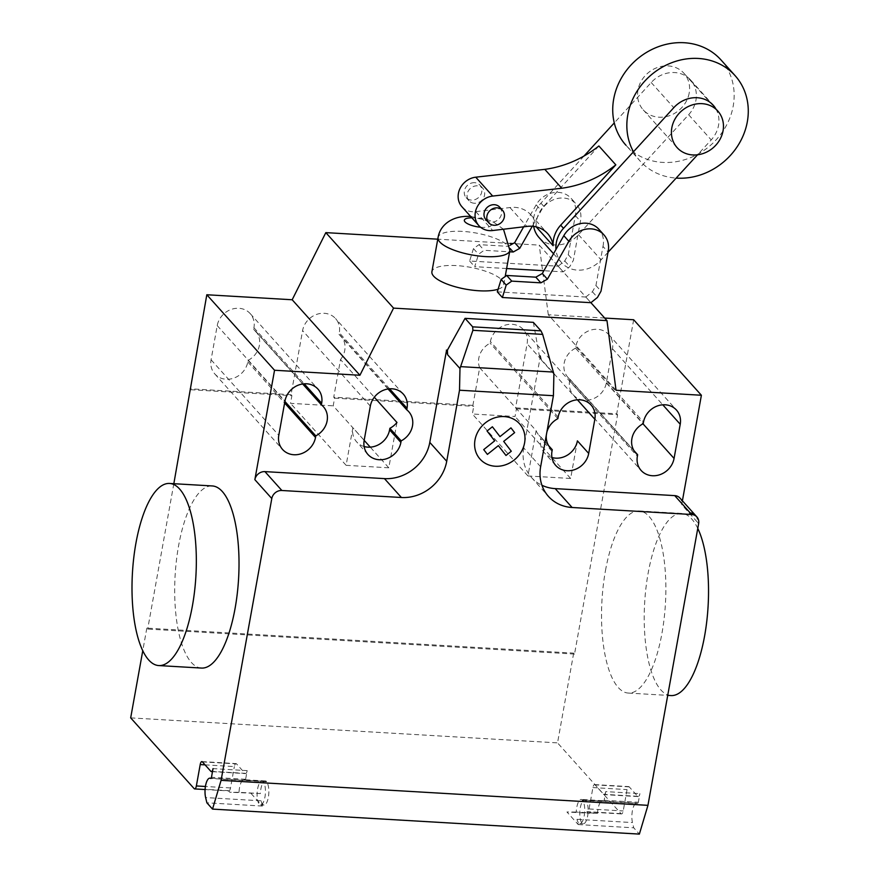 <?xml version="1.0" encoding="UTF-8"?>
<svg xmlns="http://www.w3.org/2000/svg" width="878" height="878" viewBox="0 0 878 878"><rect width="100%" height="100%" fill="white"/><g stroke="black" fill="none" stroke-linecap="round" stroke-linejoin="round"><path stroke-width="0.66" stroke-dasharray="4.39 3.29" d="M689.186 93.057A27.361 24.255 -41.9 0 1 669.925 115.534A27.361 24.255 -41.9 0 1 643.201 109.827A27.361 24.255 -41.9 0 1 637.966 90.061A27.361 24.255 -41.9 0 1 657.216 67.573A27.361 24.255 -41.9 0 1 683.94 73.28A27.361 24.255 -41.9 0 1 689.186 93.057M510.239 245.171L508.153 246.345L479.026 244.633L473.461 248.595L469.642 261.018L558.167 266.199L563.237 271.862L543.888 270.731M506.628 268.547L474.724 266.682L478.543 254.258L484.096 250.296L509.646 251.799M469.642 261.018L474.724 266.682M473.461 248.595L478.543 254.258M479.026 244.633L484.096 250.296M508.153 246.345L510.151 248.562M532.277 226.272L541.232 210.511A22.455 19.909 -41.9 0 1 576.286 204.08A22.455 19.909 -41.9 0 1 580.402 221.245L573.356 260.36L569.822 266.605L563.237 271.862M558.167 266.199L564.741 260.942L568.275 254.697L575.32 215.582A22.455 19.909 138.1 0 0 571.205 198.417A22.455 19.909 138.1 0 0 536.151 204.848L523.661 226.82M575.32 215.582L580.402 221.245M568.275 254.697L573.356 260.36M564.741 260.942L569.822 266.605M497.31 291.847L585.824 297.027L590.905 302.69L539.257 245.127L513.037 243.59M585.824 297.027L592.398 291.77L595.942 285.526L602.977 246.411L608.059 252.074M602.977 246.411A22.455 19.909 138.1 0 0 598.862 229.246M595.942 285.526L601.013 291.189M592.398 291.77L597.479 297.433M633.488 151.762A63.853 56.587 138.1 0 0 640.029 160.937A63.853 56.587 138.1 0 0 676.159 178.091M720.981 59.923A63.853 56.587 -41.9 0 1 733.207 106.062A63.853 56.587 -41.9 0 1 688.275 158.523A63.853 56.587 -41.9 0 1 625.915 145.21L640.029 160.937M485.896 219.621A9.296 8.231 138.1 0 0 491.252 222.123A9.296 8.231 138.1 0 0 501.514 213.925A9.296 8.231 138.1 0 0 499.736 207.208M474.318 203.246A9.296 8.231 -41.9 0 1 468.962 200.744A9.296 8.231 -41.9 0 1 468.292 190.998A9.296 8.231 -41.9 0 1 477.445 185.829A9.296 8.231 -41.9 0 1 482.801 188.331A9.296 8.231 -41.9 0 1 484.579 195.048A9.296 8.231 -41.9 0 1 474.318 203.246M474.625 182.69A9.296 8.231 138.1 0 0 464.363 190.888A9.296 8.231 138.1 0 0 466.141 197.605A9.296 8.231 138.1 0 0 471.497 200.107A9.296 8.231 138.1 0 0 480.639 194.938A9.296 8.231 138.1 0 0 479.981 185.192A9.296 8.231 138.1 0 0 474.625 182.69M536.228 226.886L536.173 226.82A27.613 24.474 -41.9 0 1 543.745 206.297L598.884 145.978M461.949 206.769A18.493 16.386 138.1 0 0 475.799 211.642L509.942 207.559A27.372 24.266 -41.9 0 1 530.718 214.737A27.372 24.266 -41.9 0 1 536.173 226.82M509.942 207.559L526.877 226.436M539.015 237.521A27.613 24.474 138.1 0 0 578.481 234.7L688.637 114.744A27.822 24.65 138.1 0 0 690.635 80.052A27.822 24.65 138.1 0 0 651.202 82.521L614.282 122.909M583.991 156.043L540.925 203.158A27.613 24.474 138.1 0 0 533.67 226.414M715.833 108.828A27.822 24.65 -41.9 0 1 711.224 139.909L697.549 154.791M608.015 252.293L601.068 259.866A27.613 24.474 -41.9 0 1 561.591 262.687A27.613 24.474 -41.9 0 1 555.972 249.462M578.481 234.7L601.068 259.866M697.769 528.402A91.224 31.751 -86.6 0 0 681.723 513.443A91.224 31.751 -86.6 0 0 648.162 573.049A91.224 31.751 -86.6 0 0 671.055 695.574M605.48 570.546A91.224 31.751 93.4 0 1 639.03 510.941A91.224 31.751 93.4 0 1 661.924 633.466A91.224 31.751 93.4 0 1 628.363 693.071A91.224 31.751 93.4 0 1 605.48 570.546M201.512 668.07A91.224 31.751 93.4 0 1 178.629 545.545A91.224 31.751 93.4 0 1 212.18 485.94M248.057 360.375A19.612 17.384 138.1 0 0 255.63 331.171A19.612 17.384 138.1 0 0 253.643 329.316L253.929 327.746A19.612 17.384 138.1 0 0 250.175 313.578A19.612 17.384 138.1 0 0 231.024 309.484A19.612 17.384 138.1 0 0 217.217 325.595L211.071 359.793A19.612 17.384 138.1 0 0 214.825 373.962A19.612 17.384 138.1 0 0 233.976 378.056A19.612 17.384 138.1 0 0 247.783 361.945L248.057 360.375L284.9 401.433M253.643 329.316L302.69 383.982M575.496 348.171A19.612 17.384 138.1 0 0 567.923 377.364A19.612 17.384 138.1 0 0 569.91 379.219L569.624 380.789A19.612 17.384 138.1 0 0 573.378 394.957A19.612 17.384 138.1 0 0 592.529 399.051A19.612 17.384 138.1 0 0 606.336 382.94L612.482 348.753A19.612 17.384 138.1 0 0 608.728 334.573A19.612 17.384 138.1 0 0 589.577 330.49A19.612 17.384 138.1 0 0 575.77 346.601L575.496 348.171L643.223 423.668M569.91 379.219L634.026 450.688M616.027 390.249L548.289 314.752L604.69 318.055M682.404 500.8L681.712 504.663A9.12 8.089 138.1 0 0 679.967 498.078M533.341 322.358L539.311 355.524L541.539 360.254L553.897 374.028M541.539 360.254L540.464 355.766L539.465 355.7M540.629 466.778L523.694 447.901L540.464 355.766M364.161 440.35L333.201 405.845L334.584 398.151L333.739 397.207L340.51 359.563L374.302 397.218M396.966 422.472L388.8 467.809L370.264 447.143M340.51 359.563A19.612 17.384 138.1 0 0 341.004 336.175A19.612 17.384 138.1 0 0 339.018 334.32L339.303 332.751A19.612 17.384 138.1 0 0 335.55 318.571A19.612 17.384 138.1 0 0 316.387 314.489A19.612 17.384 138.1 0 0 302.592 330.6L291.057 394.705L291.902 395.649L290.519 403.342L333.201 405.845M388.054 388.976L339.018 334.32M548.651 445.684L540.98 437.134A19.612 17.384 -41.9 0 1 538.993 435.279A19.612 17.384 -41.9 0 1 536.118 430.626L479.673 367.706L472.891 405.362L473.747 406.305L472.353 413.999L515.046 416.49L516.429 408.797L515.584 407.853L527.118 343.748A19.612 17.384 138.1 0 0 523.354 329.579A19.612 17.384 138.1 0 0 504.202 325.486A19.612 17.384 138.1 0 0 490.407 341.597L490.122 343.166A19.612 17.384 138.1 0 0 479.673 367.706M546.84 432.261A19.612 17.384 138.1 0 0 546.325 435.126M557.859 418.663L490.122 343.166M577.406 440.855L570.645 478.466L527.952 475.964L536.118 430.626M527.952 475.964L472.353 413.999M570.645 478.466L515.046 416.49M388.8 467.809L346.119 465.318L352.879 427.707L364.172 440.284M346.119 465.318L290.519 403.342M551.944 457.515A19.612 17.384 -41.9 0 1 544.459 452.872A19.612 17.384 -41.9 0 1 540.694 438.704L540.98 437.134M523.694 447.901A41.046 36.382 138.1 0 0 531.563 477.566A41.046 36.382 138.1 0 0 541.945 485.282M540.31 355.59L539.311 355.524M334.584 398.151L473.747 406.305M472.891 405.362L333.739 397.207M633.664 319.757L616.74 413.779L515.584 407.853M616.74 413.779L617.585 414.723L574.53 654.066L573.674 653.122L557.53 742.876L621.031 813.654A4.566 1.591 -86.6 0 0 621.536 813.928A4.566 1.591 -86.6 0 0 623.215 810.954L627.057 789.585A4.566 1.591 93.4 0 1 628.736 786.6A4.566 1.591 93.4 0 1 629.241 786.886L637.702 796.313A4.566 1.591 -86.6 0 0 638.207 796.598A4.566 1.591 -86.6 0 0 639.886 793.613L638.328 802.283A1.822 0.637 93.4 0 1 637.658 803.469A1.822 0.637 93.4 0 1 637.527 803.425A11.864 4.127 -86.6 0 0 636.737 803.15A11.864 4.127 -86.6 0 0 632.577 809.856A11.864 4.127 -86.6 0 0 632.478 822.576L633.729 827.811L639.371 834.1M516.429 408.797L617.585 414.723M364.129 446.518A19.612 17.384 -41.9 0 1 356.644 441.875A19.612 17.384 -41.9 0 1 352.879 427.707M548.289 314.752L539.257 245.127M510.107 243.415L437.76 239.178M291.057 394.705L189.889 388.778M190.735 389.722L291.902 395.649M574.53 654.066L147.68 629.065L146.824 628.121L573.674 653.122M173.833 483.701L147.68 629.065M576.242 812.062L566.947 811.974L578.24 824.563L576.989 819.328A11.864 4.127 -86.6 0 0 579.853 823.575A11.864 4.127 -86.6 0 0 584.583 813.149A11.864 4.127 -86.6 0 0 582.037 800.176A1.822 0.637 -86.6 0 0 582.158 800.22A1.822 0.637 -86.6 0 0 582.465 800.034A12.314 4.291 -86.6 0 0 581.269 799.441A12.314 4.291 -86.6 0 0 576.242 812.062L597.578 813.313A12.314 4.291 93.4 0 1 602.615 800.692A12.314 4.291 93.4 0 1 603.812 801.285A1.822 0.637 -86.6 0 0 604.174 800.275L605.732 791.616L639.886 793.613M251.075 793.471L262.368 806.059L261.117 800.824A11.864 4.127 -86.6 0 0 263.982 805.071A11.864 4.127 -86.6 0 0 268.712 794.645A11.864 4.127 -86.6 0 0 266.166 781.683A1.822 0.637 -86.6 0 0 266.297 781.716A1.822 0.637 -86.6 0 0 266.594 781.53A12.314 4.291 -86.6 0 0 265.397 780.948A12.314 4.291 -86.6 0 0 260.371 793.569L229.74 792.219L228.324 790.65A4.566 1.591 93.4 0 0 228.829 790.935L205.079 789.541M146.824 628.121L142.785 650.62M261.117 800.824L257.704 800.626A11.864 4.127 93.4 0 1 257.803 787.906A11.864 4.127 93.4 0 1 261.962 781.2A11.864 4.127 93.4 0 1 262.752 781.475A11.864 4.127 93.4 0 1 265.299 794.447A11.864 4.127 93.4 0 1 260.568 804.874A11.864 4.127 93.4 0 1 257.704 800.626L205.628 797.575M262.368 806.059L206.879 802.81M266.166 781.683L210.929 778.446M266.594 781.53L245.258 780.279A1.822 0.637 -86.6 0 0 245.62 779.28L247.179 770.621L213.036 768.612M247.179 770.621A4.566 1.591 93.4 0 1 245.5 773.595A4.566 1.591 93.4 0 1 245.006 773.32L236.533 763.882A4.566 1.591 -86.6 0 0 236.028 763.597A4.566 1.591 -86.6 0 0 234.349 766.582L205.068 764.87M265.397 780.948L244.051 779.697A12.314 4.291 93.4 0 0 239.025 792.318L260.371 793.569M244.051 779.697A12.314 4.291 93.4 0 1 245.258 780.279M228.829 790.935A4.566 1.591 93.4 0 0 230.508 787.95L234.349 766.582M239.025 792.318L229.74 792.219M130.679 717.875L557.53 742.876M605.732 791.616A4.566 1.591 93.4 0 1 604.053 794.601A4.566 1.591 93.4 0 1 603.559 794.316L595.086 784.877A4.566 1.591 -86.6 0 0 594.582 784.603A4.566 1.591 -86.6 0 0 592.913 787.577L589.061 808.956A4.566 1.591 93.4 0 1 587.382 811.93A4.566 1.591 93.4 0 1 586.888 811.656L588.293 813.226L566.947 811.974M578.24 824.563L633.729 827.811M576.989 819.328L580.402 819.525A11.864 4.127 93.4 0 1 580.501 806.816A11.864 4.127 93.4 0 1 584.66 800.099A11.864 4.127 93.4 0 1 585.45 800.374A11.864 4.127 93.4 0 1 587.997 813.346A11.864 4.127 93.4 0 1 583.266 823.773A11.864 4.127 93.4 0 1 580.402 819.525L632.478 822.576M582.465 800.034L603.812 801.285M582.037 800.176L637.527 803.425M597.578 813.313L588.293 813.226M498.111 289.224A36.492 11.162 10.2 0 0 503.731 284.659A36.492 11.162 10.2 0 0 501.964 280.192A36.492 11.162 10.2 0 0 463.079 266.199A36.492 11.162 10.2 0 0 431.91 271.73M536.151 204.848L541.232 210.511M475.799 211.642L492.734 230.519M651.202 82.521L673.777 107.687M540.925 203.158L543.745 206.297M688.637 114.744L711.224 139.909M217.217 325.595L284.955 401.092M253.929 327.746L304.227 383.807M211.071 359.793L278.798 435.29M247.783 361.945L284.615 403.002M606.336 382.94L642.981 423.789M612.482 348.753L662.78 404.813M575.77 346.601L643.508 422.099M569.624 380.789L637.362 456.286M695.486 515.375A9.12 8.089 -41.9 0 1 697.231 521.971L698.647 523.54M697.231 521.971L681.712 504.663M389.591 388.811L339.303 332.751M370.329 406.097L302.592 330.6M577.406 399.808L527.118 343.748M551.988 451.292L540.694 438.704M558.145 417.094L490.407 341.597M245.62 779.28L211.477 777.282M210.852 771.323L245.006 773.32M202.39 761.885L236.533 763.882M230.508 787.95L205.419 786.479M194.181 788.653L228.324 790.65M621.031 813.654L586.888 811.656M604.174 800.275L638.328 802.283M637.702 796.313L603.559 794.316M629.241 786.886L595.086 784.877M592.913 787.577L627.057 789.585M589.061 808.956L623.215 810.954M509.888 250.449A36.492 11.162 10.2 0 0 508.121 245.994A36.492 11.162 10.2 0 0 462.684 231.408A36.492 11.162 10.2 0 0 438.067 237.521M480.551 227.237A13.686 4.181 10.2 0 0 482.055 227.358A13.686 4.181 10.2 0 0 490.626 223.385A13.686 4.181 10.2 0 0 473.582 217.92A13.686 4.181 10.2 0 0 471.892 217.854M643.201 109.827L677.07 147.581M683.94 73.28L717.809 111.034M571.205 198.417L576.286 204.08M466.141 197.605L468.962 200.744M479.981 185.192L482.801 188.331M530.718 214.737L547.652 233.614M553.546 253.731L561.591 262.687M690.635 80.052L713.21 105.217M681.723 513.443L639.03 510.941M250.175 313.578L317.913 389.075M214.825 373.962L282.562 449.459M255.63 331.171L323.367 406.668M608.728 334.573L676.466 410.07M567.923 377.364L635.65 452.861M573.378 394.957L641.116 470.454M531.563 477.566L548.487 496.443M408.742 411.672L341.004 336.175M403.276 394.068L335.55 318.571M550.286 447.868L538.993 435.279M555.741 465.461L544.459 452.872M591.092 405.076L523.354 329.579M367.926 454.464L356.644 441.875M628.363 693.071L667.719 695.376M211.148 778.226L261.962 781.2M266.297 781.716L210.808 778.468M212.487 771.663L245.5 773.595M201.885 761.599L236.028 763.597M263.982 805.071L260.568 804.874M636.737 803.15L584.66 800.099M582.158 800.22L637.658 803.469M638.207 796.598L604.053 794.601M594.582 784.603L628.736 786.6M579.853 823.575L583.266 823.773M602.615 800.692L581.269 799.441M621.536 813.928L587.382 811.93M503.478 229.235L493.348 221.98L487.488 219.643L470.674 216.493M503.731 284.659L505.19 276.526"/><path stroke-width="1.32" d="M671.824 127.804A27.361 24.255 138.1 0 0 677.07 147.581A27.361 24.255 138.1 0 0 703.794 153.288A27.361 24.255 138.1 0 0 723.055 130.8A27.361 24.255 138.1 0 0 717.809 111.034A27.361 24.255 138.1 0 0 691.085 105.327A27.361 24.255 138.1 0 0 671.824 127.804M543.888 270.731L506.628 268.547M509.646 251.799L513.235 252.008L519.732 248.342L532.277 226.272M510.151 248.562L513.235 252.008M523.661 226.82L514.651 242.679L519.732 248.342M514.651 242.679L510.239 245.171M590.905 302.69L502.381 297.51L506.2 285.087L511.753 281.125L540.892 282.837L547.389 279.171L568.889 241.34A22.455 19.909 -41.9 0 1 603.943 234.909A22.455 19.909 -41.9 0 1 608.059 252.074L601.013 291.189L597.479 297.433L590.905 302.69L606.983 320.624L616.027 390.249L701.39 395.254L633.664 319.757L604.69 318.055M603.943 234.909L598.862 229.246A22.455 19.909 138.1 0 0 563.808 235.677L542.308 273.508L535.81 277.174L506.683 275.462L501.118 279.423L497.31 291.847L502.381 297.51M501.118 279.423L506.2 285.087M506.683 275.462L511.753 281.125M535.81 277.174L540.892 282.837M542.308 273.508L547.389 279.171M676.159 178.091A63.853 56.587 138.1 0 0 747.321 121.79A63.853 56.587 138.1 0 0 735.095 75.651A63.853 56.587 138.1 0 0 672.735 62.338A63.853 56.587 138.1 0 0 627.803 114.798A63.853 56.587 138.1 0 0 633.488 151.762M625.915 145.21A63.853 56.587 -41.9 0 1 613.689 99.06A63.853 56.587 -41.9 0 1 658.621 46.611A63.853 56.587 -41.9 0 1 720.981 59.923L735.095 75.651M494.073 225.273A9.296 8.231 -41.9 0 1 488.717 222.771A9.296 8.231 -41.9 0 1 488.047 213.014A9.296 8.231 -41.9 0 1 497.2 207.856A9.296 8.231 -41.9 0 1 502.556 210.358A9.296 8.231 -41.9 0 1 504.334 217.075A9.296 8.231 -41.9 0 1 494.073 225.273M502.556 210.358L499.736 207.208A9.296 8.231 138.1 0 0 494.38 204.706A9.296 8.231 138.1 0 0 485.227 209.864A9.296 8.231 138.1 0 0 485.896 219.621L488.717 222.771M553.107 245.697A27.372 24.266 138.1 0 0 547.652 233.614A27.372 24.266 138.1 0 0 526.877 226.436L492.734 230.519A18.493 16.386 -41.9 0 1 478.883 225.646A18.493 16.386 -41.9 0 1 476.82 207.658A18.493 16.386 -41.9 0 1 492.679 196.068L561.744 188.232L544.81 169.355A102.781 91.082 -41.9 0 0 598.884 145.978L615.818 164.855L560.68 225.174A27.613 24.474 138.1 0 0 553.107 245.697L536.228 226.886M544.81 169.355L475.744 177.191A18.493 16.386 138.1 0 0 459.885 188.792A18.493 16.386 138.1 0 0 461.949 206.769L478.883 225.646M561.744 188.232A102.781 91.082 138.1 0 0 615.818 164.855M555.972 249.462A27.613 24.474 -41.9 0 1 563.5 228.324L673.777 107.687A27.822 24.65 -41.9 0 1 713.21 105.217A27.822 24.65 -41.9 0 1 715.833 108.828M614.282 122.909L583.991 156.043M697.549 154.791L608.015 252.293M533.67 226.414A27.613 24.474 138.1 0 0 539.015 237.521L553.546 253.731M667.719 695.376L671.055 695.574A91.224 31.751 -86.6 0 0 704.606 635.968A91.224 31.751 -86.6 0 0 697.769 528.402M135.947 543.054A91.224 31.751 -86.6 0 0 158.83 665.568A91.224 31.751 -86.6 0 0 192.392 605.963A91.224 31.751 -86.6 0 0 169.498 483.449A91.224 31.751 -86.6 0 0 135.947 543.054M169.498 483.449L212.18 485.94A91.224 31.751 93.4 0 1 235.074 608.465A91.224 31.751 93.4 0 1 201.512 668.07L158.83 665.568M284.955 401.092A19.612 17.384 -41.9 0 1 298.75 384.981A19.612 17.384 -41.9 0 1 317.913 389.075A19.612 17.384 -41.9 0 1 321.666 403.243L321.381 404.813A19.612 17.384 -41.9 0 1 323.367 406.668A19.612 17.384 -41.9 0 1 315.795 435.872L315.509 437.442A19.612 17.384 -41.9 0 1 301.714 453.553A19.612 17.384 -41.9 0 1 282.562 449.459A19.612 17.384 -41.9 0 1 278.798 435.29L284.955 401.092M284.9 401.433L315.795 435.872M302.69 383.982L321.381 404.813M680.22 424.25L674.063 458.437A19.612 17.384 -41.9 0 1 660.267 474.548A19.612 17.384 -41.9 0 1 641.116 470.454A19.612 17.384 -41.9 0 1 637.362 456.286L637.637 454.716A19.612 17.384 -41.9 0 1 635.65 452.861A19.612 17.384 -41.9 0 1 643.223 423.668L643.508 422.099A19.612 17.384 -41.9 0 1 657.304 405.987A19.612 17.384 -41.9 0 1 676.466 410.07A19.612 17.384 -41.9 0 1 680.22 424.25L662.78 404.813M634.026 450.688L637.637 454.716M696.891 516.944A9.12 8.089 138.1 0 0 691.644 514.497L690.229 512.917A9.12 8.089 -41.9 0 1 695.486 515.375L696.891 516.944A9.12 8.089 138.1 0 1 698.647 523.54L647.942 805.345L221.091 780.344L271.796 498.539A9.12 8.089 -41.9 0 1 281.871 490.495L401.389 497.497A41.046 36.382 138.1 0 0 446.726 461.279L459.512 390.216L459.984 368.53L472.902 330.304L472.671 326.846L540.969 330.841L542.659 334.386L553.897 374.028L553.414 395.715L459.512 390.216M695.486 515.375L679.967 498.078A9.12 8.089 138.1 0 0 674.71 495.62L555.192 488.618A41.046 36.382 138.1 0 1 541.945 485.282M553.414 395.715L540.629 466.778A41.046 36.382 138.1 0 0 548.487 496.443A41.046 36.382 138.1 0 0 572.127 507.495L691.644 514.497M542.659 334.386L472.902 330.304M447.55 350.322L446.551 350.256L447.637 354.756L447.396 350.146L465.055 318.352L533.341 322.358L540.969 330.841M465.055 318.352L472.671 326.846M401.389 497.497L384.454 478.62A41.046 36.382 138.1 0 0 429.792 442.402L446.551 350.256M447.637 354.756L459.984 368.53M447.396 350.146L446.397 350.092M374.302 397.218L396.966 422.472A19.612 17.384 -41.9 0 1 389.876 428.288L389.591 429.858A19.612 17.384 -41.9 0 1 364.129 446.518M370.264 447.143L364.161 440.35M406.755 409.817L407.03 408.248A19.612 17.384 138.1 0 0 403.276 394.068A19.612 17.384 138.1 0 0 384.125 389.986A19.612 17.384 138.1 0 0 370.329 406.097L364.172 440.284A19.612 17.384 138.1 0 0 367.926 454.464A19.612 17.384 138.1 0 0 387.088 458.546A19.612 17.384 138.1 0 0 400.884 442.435L401.169 440.866A19.612 17.384 138.1 0 0 408.742 411.672A19.612 17.384 138.1 0 0 406.755 409.817L388.054 388.976M401.169 440.866L389.876 428.288M546.325 435.126A19.612 17.384 138.1 0 0 550.286 447.868A19.612 17.384 138.1 0 0 552.273 449.723L548.651 445.684M552.273 449.723L551.988 451.292A19.612 17.384 138.1 0 0 555.741 465.461A19.612 17.384 138.1 0 0 574.892 469.543A19.612 17.384 138.1 0 0 588.699 453.432L594.845 419.245A19.612 17.384 138.1 0 0 591.092 405.076A19.612 17.384 138.1 0 0 571.94 400.983A19.612 17.384 138.1 0 0 558.145 417.094L557.859 418.663A19.612 17.384 138.1 0 0 546.84 432.261M588.699 453.432L577.406 440.855A19.612 17.384 -41.9 0 1 551.944 457.515M292.176 299.76L206.813 294.756L274.54 370.253L359.914 375.257L292.176 299.76L325.826 232.626L393.563 308.123L606.983 320.624M359.914 375.257L393.563 308.123M513.037 243.59L510.107 243.415M437.76 239.178L325.826 232.626M384.454 478.62L264.936 471.618A9.12 8.089 -41.9 0 0 254.861 479.662L274.54 370.253M206.813 294.756L173.833 483.701M701.39 395.254L682.404 500.8M142.785 650.62L130.679 717.875L194.181 788.653A4.566 1.591 -86.6 0 0 194.686 788.927A4.566 1.591 -86.6 0 0 196.365 785.953L200.206 764.584A4.566 1.591 93.4 0 1 201.885 761.599A4.566 1.591 93.4 0 1 202.39 761.885L210.852 771.323A4.566 1.591 -86.6 0 0 211.357 771.597A4.566 1.591 -86.6 0 0 213.036 768.612L211.477 777.282A1.822 0.637 93.4 0 1 210.808 778.468A1.822 0.637 93.4 0 1 210.676 778.424A11.864 4.127 -86.6 0 0 209.886 778.149A11.864 4.127 -86.6 0 0 205.726 784.866A11.864 4.127 -86.6 0 0 205.628 797.575L206.879 802.81L212.52 809.099L221.091 780.344M212.52 809.099L639.371 834.1L647.942 805.345M471.069 216.515C454.574 215.077 440.416 223.396 438.067 237.521A36.492 11.162 10.2 0 0 438.056 237.532L431.91 271.73A36.492 11.162 10.2 0 0 433.666 276.197A36.492 11.162 10.2 0 0 463.332 288.697A36.492 11.162 10.2 0 0 498.111 289.224M511.292 451.237L505.98 455.484L498.364 445.64L487.411 454.398L483.712 449.613L494.676 440.855L487.06 431.01L492.382 426.774L499.988 436.618L510.952 427.86L514.64 432.624L503.687 441.382L511.292 451.237M524.594 442.874A26.494 23.486 138.1 0 0 491.263 419.19A26.494 23.486 138.1 0 0 483.526 462.19A26.494 23.486 138.1 0 0 524.594 442.874M563.808 235.677L568.889 241.34M475.744 177.191L492.679 196.068M560.68 225.174L563.5 228.324M304.227 383.807L321.666 403.243M284.615 403.002L315.509 437.442M642.981 423.789L674.063 458.437M690.229 512.917L674.71 495.62M572.127 507.495L555.192 488.618M553.338 372.063L460.632 366.642M429.792 442.402L446.726 461.279M407.03 408.248L389.591 388.811M594.845 419.245L577.406 399.808M400.884 442.435L389.591 429.858M281.871 490.495L264.936 471.618M254.861 479.662L271.796 498.539M205.068 764.87L200.206 764.584M205.419 786.479L196.365 785.953M438.056 237.532A36.492 11.162 10.2 0 0 439.823 241.988A36.492 11.162 10.2 0 0 485.26 256.574A36.492 11.162 10.2 0 0 509.888 250.449L503.478 229.235M471.892 217.854A13.686 4.181 10.2 0 0 465.011 221.882A13.686 4.181 10.2 0 0 480.551 227.237M209.886 778.149L211.148 778.226M211.357 771.597L212.487 771.663M205.079 789.541L194.686 788.927M505.19 276.526L509.888 250.449"/></g></svg>

